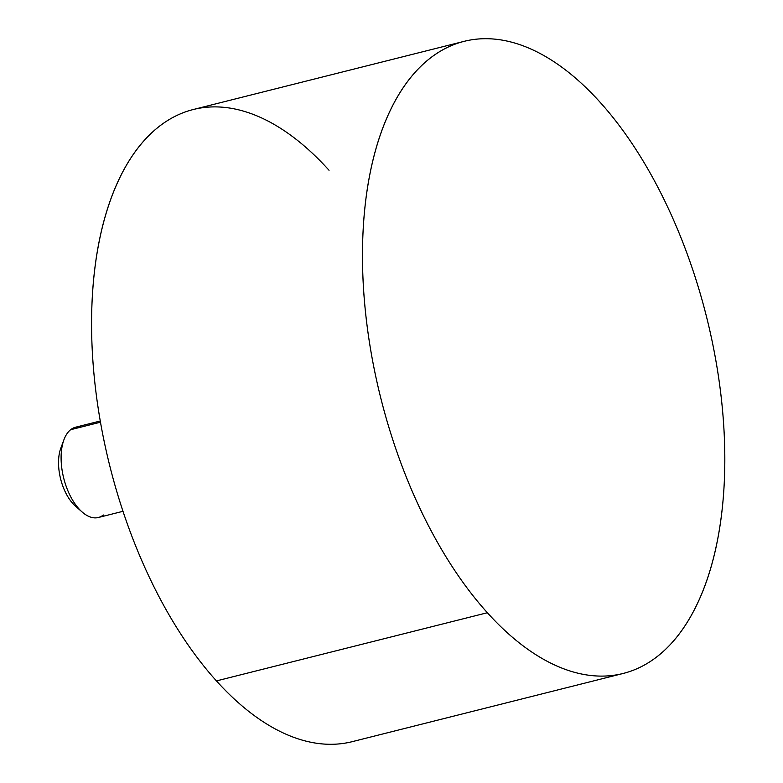 <?xml version="1.0" encoding="UTF-8"?>
<svg xmlns="http://www.w3.org/2000/svg" width="783" height="783" viewBox="0 0 783 783"><rect width="100%" height="100%" fill="white"/><g stroke="black" fill="none" stroke-linecap="round" stroke-linejoin="round"><path stroke-width="1.17" d="M623.199 673.458L352.291 741.648A325.904 167.856 -104.1 0 1 216.451 680.916L487.359 612.727A325.904 167.856 75.9 0 0 623.199 673.458A325.904 167.856 75.9 0 0 724.392 438.206A325.904 167.856 75.9 0 0 599.944 102.084A325.904 167.856 -104.1 0 1 715.858 548.139A325.904 167.856 -104.1 0 1 487.359 612.727A325.904 167.856 -104.1 0 1 371.436 166.671A325.904 167.856 -104.1 0 1 599.944 102.084A325.904 167.856 75.9 0 0 464.094 41.352A325.904 167.856 75.9 0 0 362.901 276.605A325.904 167.856 75.9 0 0 487.359 612.727L216.451 680.916A325.904 167.856 -104.1 0 1 92.002 344.794A325.904 167.856 -104.1 0 1 193.186 109.542L464.094 41.352M329.036 170.273A325.904 167.856 75.9 0 0 100.527 234.861A325.904 167.856 75.9 0 0 216.451 680.916M123 511.299L98.345 517.504A46.559 23.979 -104.1 0 1 65.175 483.336A46.559 23.979 -104.1 0 1 70.617 429.72L100.478 422.203L70.617 429.72A46.559 23.979 -104.1 0 1 75.608 427.205L100.273 421M81.197 427.058A46.559 23.979 75.9 0 0 70.617 429.72A46.559 23.979 75.9 0 0 63.922 439.782A46.559 23.979 75.9 0 0 82.088 511.965A46.559 23.979 75.9 0 0 103.336 514.989M82.088 511.965L75.325 505.994A37.251 19.184 -104.1 0 1 60.79 448.248L63.922 439.782M62.493 444.578A37.251 19.184 75.9 0 0 60.634 478.99A37.251 19.184 75.9 0 0 78.564 508.421"/></g></svg>
